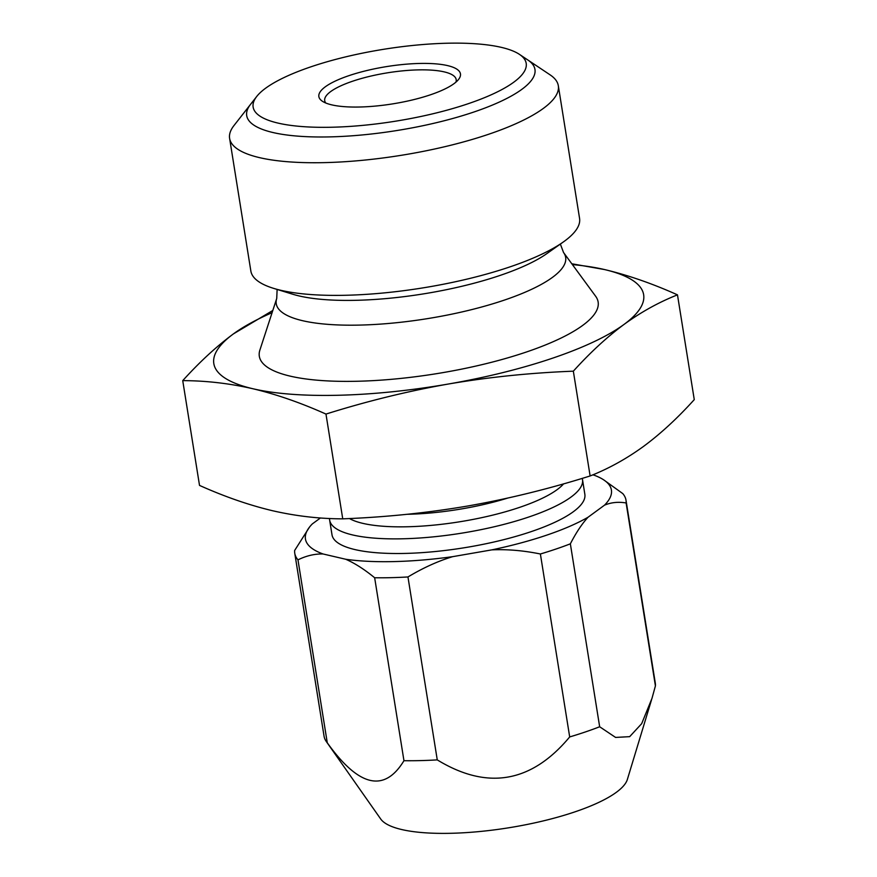 <?xml version="1.0" encoding="UTF-8"?>
<svg xmlns="http://www.w3.org/2000/svg" width="877" height="877" viewBox="0 0 877 877"><rect width="100%" height="100%" fill="white"/><g stroke="black" fill="none" stroke-linecap="round" stroke-linejoin="round"><path stroke-width="1.32" d="M325.773 103.004A66.575 17.54 -9.1 0 1 324.698 100.636A66.575 17.54 -9.1 0 1 352.499 81.254A66.575 17.54 170.9 0 1 419.48 69.864A66.575 17.54 170.9 0 1 456.183 79.577A66.575 17.54 170.9 0 1 455.908 82.164M348.805 75.696A71.706 18.888 -9.1 0 0 322.374 101.239A71.706 18.888 -9.1 0 0 430.519 94.771A71.706 18.888 -9.1 0 0 458.583 79.412A71.706 18.888 -9.1 0 0 429.401 63.495A71.706 18.888 -9.1 0 0 348.805 75.696M519.436 54.363A138.281 36.439 170.9 0 0 310.864 66.838A138.281 36.439 -9.1 0 0 256.742 96.448A138.281 36.439 -9.1 0 0 313.023 127.154A138.281 36.439 -9.1 0 0 468.461 103.629A138.281 36.439 170.9 0 0 519.436 54.363L550.175 74.907A166.455 43.861 170.9 0 1 558.32 85.738A166.455 43.861 170.9 0 1 488.818 134.203A166.455 43.861 -9.1 0 1 321.366 162.684A166.455 43.861 -9.1 0 1 229.61 138.391L250.855 271.037A166.455 43.861 170.9 0 0 273.69 288.39A166.455 43.861 170.9 0 0 510.063 266.849A166.455 43.861 170.9 0 0 563.286 242.008A166.455 43.861 170.9 0 0 579.565 218.384L558.32 85.738M256.742 96.448L233.962 125.564A166.455 43.861 -9.1 0 0 229.61 138.391M563.286 242.008L546.864 253.606A145.966 38.456 170.9 0 1 500.186 275.389A145.966 38.456 170.9 0 1 284.608 291.12M273.69 288.39L292.907 294.277A145.966 38.456 -9.1 0 0 500.186 275.389A145.966 38.456 170.9 0 0 553.771 248.016M563.527 252.488L595.658 296.283A171.574 45.209 170.9 0 1 526.507 351.973A171.574 45.209 -9.1 0 1 343.861 381.374A171.574 45.209 -9.1 0 1 259.888 350.066L276.737 298.421A146.547 38.61 -9.1 0 0 348.454 325.181A146.547 38.61 -9.1 0 0 504.461 300.066A146.547 38.61 170.9 0 0 563.527 252.488L560.359 244.069M572.407 264.58A217.671 57.356 170.9 0 1 604.494 269.546A217.671 57.356 170.9 0 1 624.029 324.424A217.671 57.356 170.9 0 1 448.279 384.038A217.671 57.356 170.9 0 1 252.971 388.763A217.671 57.356 170.9 0 1 233.435 333.885A217.671 57.356 170.9 0 1 272.078 312.683M571.804 263.769L604.494 269.546C627.954 275.115 652.28 283.556 677.482 294.858C658.945 302.159 641.131 312.015 624.029 324.424C606.95 337.064 590.057 352.653 573.339 371.179C530.464 372.835 488.774 377.121 448.279 384.038C407.684 391.197 366.915 401.206 325.97 414.076C300.767 402.784 276.43 394.343 252.971 388.763C229.478 383.392 206.073 380.684 182.734 380.64C199.507 362.069 216.411 346.481 233.435 333.885L272.802 310.469M677.482 294.858L694.266 399.627C677.526 418.165 660.633 433.753 643.565 446.382C626.452 458.803 608.638 468.658 590.122 475.959C549.046 488.851 508.276 498.87 467.814 505.996C427.187 512.924 385.496 517.2 342.743 518.844C319.349 518.8 295.933 516.093 272.506 510.721C248.98 505.119 224.655 496.678 199.517 485.409L182.734 380.64M325.97 414.076L342.743 518.844M573.339 371.179L590.122 475.959M329.544 518.493A128.042 33.732 -9.1 0 0 329.653 520.149A128.042 33.732 -9.1 0 0 400.241 538.84A128.042 33.732 -9.1 0 0 529.039 516.926A128.042 33.732 170.9 0 0 582.514 479.642L584.849 494.277A128.042 33.732 170.9 0 1 531.385 531.561A128.042 33.732 170.9 0 1 402.587 553.475A128.042 33.732 170.9 0 1 331.999 534.784L329.653 520.149M582.207 478.371A128.042 33.732 170.9 0 1 582.514 479.642M491.778 549.879C507.114 549.145 523.317 550.515 540.385 553.99L569.688 736.932C531.495 782.777 487.349 790.429 437.261 759.888L407.958 576.956C423.076 567.879 437.974 561.116 452.653 556.665L491.778 549.879A154.933 40.824 -9.1 0 0 588.05 517.233L604.516 505.163A154.933 40.824 -9.1 0 0 603.825 479.949A154.933 40.824 -9.1 0 0 593.817 475.093L592.786 474.863M452.653 556.665A154.933 40.824 170.9 0 1 345.691 559.252C354.692 563.155 364.35 569.326 374.654 577.757A167.726 44.19 170.9 0 0 407.958 576.956M437.261 759.888A167.726 44.19 170.9 0 1 403.957 760.699C384.411 792.874 358.857 786.899 327.274 742.797L297.972 559.855C306.303 555.755 314.657 553.793 323.032 553.968L345.691 559.252M323.032 553.968A154.933 40.824 170.9 0 1 309.504 527.099A154.933 40.824 170.9 0 1 312.333 523.909L320.445 517.956M309.504 527.099L294.639 550.493A167.726 44.19 170.9 0 0 294.76 553.255A167.726 44.19 170.9 0 0 297.972 559.855M540.385 553.99A167.726 44.19 -9.1 0 0 570.357 543.828C576.145 532.569 582.043 523.712 588.05 517.233M604.516 505.163C611.148 502.389 618.34 501.655 626.112 502.959A167.726 44.19 -9.1 0 0 626.003 500.197A167.726 44.19 -9.1 0 0 622.78 493.598L603.825 479.949M403.957 760.699L374.654 577.757M327.274 742.797A167.726 44.19 170.9 0 1 326.299 741.536A167.726 44.19 170.9 0 1 324.062 736.198L294.76 553.255M569.688 736.932A167.726 44.19 170.9 0 0 585.266 731.988A167.726 44.19 -9.1 0 0 599.66 726.759L570.357 543.828M599.66 726.759L615.588 737.425L629.675 736.658L641.679 723.668L651.995 698.322L655.415 685.902A167.726 44.19 -9.1 0 0 655.305 683.139L626.003 500.197M655.415 685.902L626.112 502.959M651.589 699.638L627.362 779.456A125.937 33.183 -9.1 0 1 575.126 811.795A125.937 33.183 170.9 0 1 380.684 818.975L326.299 741.536M254.297 100.307A145.966 38.456 -9.1 0 0 246.711 115.632A145.966 38.456 -9.1 0 0 327.176 136.944A145.966 38.456 -9.1 0 0 474.008 111.971A145.966 38.456 -9.1 0 0 534.959 69.458A145.966 38.456 -9.1 0 0 522.966 57.279M407.301 514.284A107.553 28.338 -9.1 0 0 507.619 498.103M563.615 483.841A113.955 30.026 170.9 0 1 519.776 507.312A113.955 30.026 -9.1 0 1 349.452 518.548M277.121 289.443L276.737 298.421"/></g></svg>
